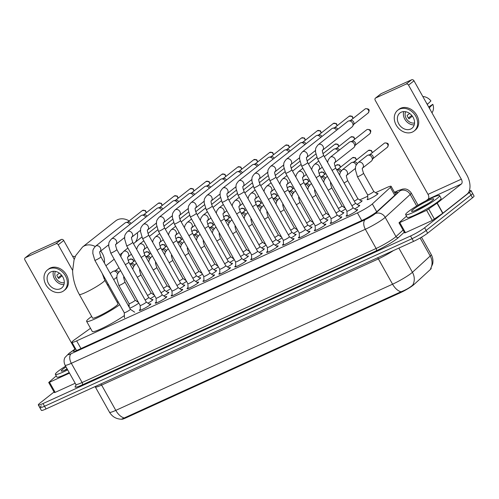 <?xml version="1.0" encoding="UTF-8"?>
<svg xmlns="http://www.w3.org/2000/svg" width="499" height="499" viewBox="0 0 499 499"><rect width="100%" height="100%" fill="white"/><g stroke="black" fill="none" stroke-linecap="round" stroke-linejoin="round"><path stroke-width="0.75" d="M377.001 193.637A6.225 0.717 150.7 0 1 378.024 193.5A6.225 0.717 150.7 0 1 377.188 194.448A6.225 0.717 150.7 0 1 371.25 198.084A6.225 0.717 150.7 0 1 367.164 199.594A6.225 0.717 150.7 0 1 367.819 198.789M361.095 200.885A6.225 0.717 150.7 0 1 362.118 200.748A6.225 0.717 150.7 0 1 361.282 201.702A6.225 0.717 150.7 0 1 357.128 204.372M345.582 208.788A6.225 0.717 150.7 0 1 345.377 208.956A6.225 0.717 150.7 0 1 341.222 211.626M329.677 216.042A6.225 0.717 150.7 0 1 329.471 216.204A6.225 0.717 150.7 0 1 325.317 218.874M313.771 223.29A6.225 0.717 150.7 0 1 313.565 223.458A6.225 0.717 150.7 0 1 309.411 226.128M297.866 230.544A6.225 0.717 150.7 0 1 297.66 230.706A6.225 0.717 150.7 0 1 293.506 233.376M281.96 237.798A6.225 0.717 150.7 0 1 281.754 237.961A6.225 0.717 150.7 0 1 277.6 240.63M266.054 245.046A6.225 0.717 150.7 0 1 265.848 245.215A6.225 0.717 150.7 0 1 261.694 247.884M250.149 252.301A6.225 0.717 150.7 0 1 249.943 252.463A6.225 0.717 150.7 0 1 245.789 255.132M234.243 259.549A6.225 0.717 150.7 0 1 234.037 259.717A6.225 0.717 150.7 0 1 229.883 262.387M218.337 266.803A6.225 0.717 150.7 0 1 218.132 266.971A6.225 0.717 150.7 0 1 213.977 269.635M202.432 274.057A6.225 0.717 150.7 0 1 202.226 274.219A6.225 0.717 150.7 0 1 198.072 276.889M186.52 281.305A6.225 0.717 150.7 0 1 186.32 281.473A6.225 0.717 150.7 0 1 182.166 284.143M170.614 288.559A6.225 0.717 150.7 0 1 170.415 288.721A6.225 0.717 150.7 0 1 166.261 291.391M154.709 295.807A6.225 0.717 150.7 0 1 154.509 295.976A6.225 0.717 150.7 0 1 150.349 298.645M138.803 303.061A6.225 0.717 150.7 0 1 138.603 303.23A6.225 0.717 150.7 0 1 129.734 308.182M358.694 205.426A6.225 0.717 150.7 0 1 359.723 205.289A6.225 0.717 150.7 0 1 358.887 206.243A6.225 0.717 150.7 0 1 354.727 208.906M342.788 212.674A6.225 0.717 150.7 0 1 343.817 212.537A6.225 0.717 150.7 0 1 342.975 213.491A6.225 0.717 150.7 0 1 338.821 216.161M326.882 219.928A6.225 0.717 150.7 0 1 327.905 219.791A6.225 0.717 150.7 0 1 327.07 220.745A6.225 0.717 150.7 0 1 322.915 223.415M310.977 227.182A6.225 0.717 150.7 0 1 312 227.045A6.225 0.717 150.7 0 1 311.164 227.993A6.225 0.717 150.7 0 1 307.01 230.663M295.071 234.43A6.225 0.717 150.7 0 1 296.094 234.293A6.225 0.717 150.7 0 1 295.258 235.247A6.225 0.717 150.7 0 1 291.104 237.917M279.166 241.684A6.225 0.717 150.7 0 1 280.189 241.547A6.225 0.717 150.7 0 1 279.353 242.502A6.225 0.717 150.7 0 1 275.199 245.165M263.26 248.932A6.225 0.717 150.7 0 1 264.283 248.795A6.225 0.717 150.7 0 1 263.447 249.749A6.225 0.717 150.7 0 1 259.293 252.419M247.354 256.187A6.225 0.717 150.7 0 1 248.377 256.049A6.225 0.717 150.7 0 1 247.541 257.004A6.225 0.717 150.7 0 1 243.387 259.673M231.449 263.441A6.225 0.717 150.7 0 1 232.472 263.304A6.225 0.717 150.7 0 1 231.636 264.252A6.225 0.717 150.7 0 1 227.482 266.921M215.543 270.689A6.225 0.717 150.7 0 1 216.566 270.552A6.225 0.717 150.7 0 1 215.73 271.506A6.225 0.717 150.7 0 1 211.576 274.176M199.637 277.943A6.225 0.717 150.7 0 1 200.66 277.806A6.225 0.717 150.7 0 1 199.825 278.76A6.225 0.717 150.7 0 1 195.67 281.43M183.732 285.197A6.225 0.717 150.7 0 1 184.755 285.06A6.225 0.717 150.7 0 1 183.919 286.008A6.225 0.717 150.7 0 1 179.765 288.678M167.826 292.445A6.225 0.717 150.7 0 1 168.849 292.308A6.225 0.717 150.7 0 1 168.013 293.262A6.225 0.717 150.7 0 1 163.859 295.932M151.914 299.699A6.225 0.717 150.7 0 1 152.944 299.562A6.225 0.717 150.7 0 1 152.108 300.51A6.225 0.717 150.7 0 1 147.953 303.18M356.211 209.911A6.624 0.761 150.7 0 1 357.664 209.63A6.624 0.761 150.7 0 1 356.779 210.647A6.624 0.761 150.7 0 1 350.454 214.508A6.624 0.761 150.7 0 1 346.113 216.117A6.624 0.761 150.7 0 1 347.005 215.1A6.624 0.761 150.7 0 1 347.111 215.019M340.306 217.159A6.624 0.761 150.7 0 1 341.759 216.884A6.624 0.761 150.7 0 1 340.873 217.895A6.624 0.761 150.7 0 1 334.548 221.762A6.624 0.761 150.7 0 1 330.207 223.365A6.624 0.761 150.7 0 1 331.099 222.354A6.624 0.761 150.7 0 1 331.199 222.273M324.4 224.413A6.624 0.761 150.7 0 1 325.853 224.132A6.624 0.761 150.7 0 1 324.968 225.149A6.624 0.761 150.7 0 1 318.643 229.01A6.624 0.761 150.7 0 1 314.301 230.619A6.624 0.761 150.7 0 1 315.193 229.602A6.624 0.761 150.7 0 1 315.293 229.521M308.494 231.667A6.624 0.761 150.7 0 1 309.948 231.386A6.624 0.761 150.7 0 1 309.062 232.397A6.624 0.761 150.7 0 1 302.737 236.264A6.624 0.761 150.7 0 1 298.396 237.867A6.624 0.761 150.7 0 1 299.288 236.857A6.624 0.761 150.7 0 1 299.388 236.776M292.589 238.915A6.624 0.761 150.7 0 1 294.042 238.641A6.624 0.761 150.7 0 1 293.156 239.651A6.624 0.761 150.7 0 1 286.831 243.518A6.624 0.761 150.7 0 1 282.49 245.121A6.624 0.761 150.7 0 1 283.382 244.105A6.624 0.761 150.7 0 1 283.482 244.023M276.683 246.169A6.624 0.761 150.7 0 1 278.136 245.888A6.624 0.761 150.7 0 1 277.244 246.905A6.624 0.761 150.7 0 1 270.926 250.766A6.624 0.761 150.7 0 1 266.585 252.375A6.624 0.761 150.7 0 1 267.476 251.359A6.624 0.761 150.7 0 1 267.576 251.278M260.777 253.417A6.624 0.761 150.7 0 1 262.231 253.143A6.624 0.761 150.7 0 1 261.339 254.153A6.624 0.761 150.7 0 1 255.02 258.02A6.624 0.761 150.7 0 1 250.679 259.623A6.624 0.761 150.7 0 1 251.565 258.613A6.624 0.761 150.7 0 1 251.671 258.532M244.872 260.671A6.624 0.761 150.7 0 1 246.325 260.391A6.624 0.761 150.7 0 1 245.433 261.407A6.624 0.761 150.7 0 1 239.115 265.268A6.624 0.761 150.7 0 1 234.773 266.878A6.624 0.761 150.7 0 1 235.659 265.861A6.624 0.761 150.7 0 1 235.765 265.78M228.966 267.926A6.624 0.761 150.7 0 1 230.419 267.645A6.624 0.761 150.7 0 1 229.528 268.662A6.624 0.761 150.7 0 1 223.209 272.523A6.624 0.761 150.7 0 1 218.868 274.126A6.624 0.761 150.7 0 1 219.753 273.115A6.624 0.761 150.7 0 1 219.859 273.034M213.061 275.174A6.624 0.761 150.7 0 1 214.514 274.899A6.624 0.761 150.7 0 1 213.622 275.91A6.624 0.761 150.7 0 1 207.303 279.777A6.624 0.761 150.7 0 1 202.962 281.38A6.624 0.761 150.7 0 1 203.848 280.369A6.624 0.761 150.7 0 1 203.954 280.282M197.155 282.428A6.624 0.761 150.7 0 1 198.608 282.147A6.624 0.761 150.7 0 1 197.716 283.164A6.624 0.761 150.7 0 1 191.398 287.025A6.624 0.761 150.7 0 1 187.056 288.634A6.624 0.761 150.7 0 1 187.942 287.617A6.624 0.761 150.7 0 1 188.048 287.536M181.249 289.676A6.624 0.761 150.7 0 1 182.703 289.401A6.624 0.761 150.7 0 1 181.811 290.412A6.624 0.761 150.7 0 1 175.492 294.279A6.624 0.761 150.7 0 1 171.151 295.882A6.624 0.761 150.7 0 1 172.036 294.872A6.624 0.761 150.7 0 1 172.143 294.79M165.344 296.93A6.624 0.761 150.7 0 1 166.797 296.649A6.624 0.761 150.7 0 1 165.905 297.666A6.624 0.761 150.7 0 1 159.58 301.527A6.624 0.761 150.7 0 1 155.245 303.136A6.624 0.761 150.7 0 1 156.131 302.12A6.624 0.761 150.7 0 1 156.237 302.038M149.438 304.184A6.624 0.761 150.7 0 1 150.891 303.903A6.624 0.761 150.7 0 1 149.999 304.92A6.624 0.761 150.7 0 1 143.675 308.781A6.624 0.761 150.7 0 1 139.34 310.384A6.624 0.761 150.7 0 1 140.225 309.374A6.624 0.761 150.7 0 1 140.331 309.293M90.506 328.292L74.582 339.694A11.677 1.341 -29.3 0 0 73.503 340.505A11.677 1.341 -29.3 0 0 71.937 342.289A11.677 1.341 -29.3 0 0 76.646 340.886L357.434 212.873A11.677 1.341 -29.3 0 0 372.335 203.948L390.368 187.418A11.677 1.341 -29.3 0 0 391.122 186.32A11.677 1.341 -29.3 0 0 386.407 187.718L375.56 192.664M121.731 419.185A10.51 1.21 -29.3 0 0 125.91 417.863L400.385 292.726A10.51 1.21 -29.3 0 0 413.796 284.686L430.518 269.366A10.51 1.21 -29.3 0 0 431.192 268.381L431.067 268.156M367.707 196.244L359.654 199.918M344.485 206.836L343.749 207.166M328.579 214.083L327.843 214.42M312.673 221.338L311.937 221.675M296.768 228.586L296.032 228.922M280.862 235.84L280.126 236.177M264.957 243.094L264.221 243.431M249.051 250.342L248.315 250.679M233.145 257.596L232.409 257.933M217.24 264.85L216.504 265.181M201.334 272.098L200.592 272.435M185.428 279.353L184.686 279.69M169.517 286.601L168.781 286.937M153.611 293.855L152.875 294.192M137.705 301.109L136.969 301.44M129.116 305.026L128.199 305.444M124.214 417.975A13.623 7.972 65.5 0 1 115.799 410.378A15.569 1.79 -29.3 0 1 109.512 412.249C112.263 416.74 116.248 419.066 121.475 419.222L400.99 291.784C405.506 290.062 409.217 287.998 412.124 285.59L412.835 284.91A13.623 12.151 -132.5 0 0 412.436 272.286L430.213 255.999A15.569 1.79 -29.3 0 0 431.211 254.54L421.493 237.212M469.297 190.811A11.677 1.341 150.7 0 1 471.025 190.618L472.534 193.313A11.677 1.341 150.7 0 1 470.969 195.103L426.127 230.457A11.677 1.341 150.7 0 1 412.049 238.697L44.548 406.248A11.677 1.341 150.7 0 1 39.833 407.646L41.348 410.346A11.677 1.341 150.7 0 0 46.058 408.943L413.559 241.391A11.677 1.341 150.7 0 0 427.643 233.158L472.484 197.797A11.677 1.341 150.7 0 0 474.05 196.013L472.534 193.313A11.677 1.341 150.7 0 1 470.969 195.103L426.127 230.457A11.677 1.341 150.7 0 1 412.049 238.697L44.548 406.248A11.677 1.341 150.7 0 1 39.833 407.646A11.677 1.341 150.7 0 1 41.398 405.862M420.114 238.011L430.213 255.999A13.623 12.151 -132.5 0 1 430.631 268.581L432.677 263.959C433.319 260.646 432.833 257.503 431.211 254.54M75.667 348.938A11.677 1.341 -29.3 0 0 74.937 349.5A11.677 1.341 -29.3 0 0 73.372 351.284A11.677 1.341 -29.3 0 0 78.081 349.88L362.318 220.296A11.677 1.341 -29.3 0 0 377.219 211.364L396.705 193.512A11.677 1.341 -29.3 0 0 397.454 192.414A11.677 1.341 -29.3 0 0 394.828 192.926M471.025 190.618A11.677 1.341 150.7 0 1 469.453 192.402L424.618 227.762A11.677 1.341 150.7 0 1 410.534 236.002L43.033 403.548A11.677 1.341 150.7 0 1 38.317 404.951A11.677 1.341 150.7 0 1 39.889 403.167L54.048 392.002M67.677 369.859A19.461 2.239 150.7 0 1 55.377 374.344A19.461 2.239 150.7 0 1 57.99 371.368A19.461 2.239 150.7 0 1 65.612 366.185M69.193 372.553A19.461 2.239 150.7 0 1 56.892 377.038L55.377 374.344M67.259 369.11A12.687 1.46 150.7 0 1 61.439 371.137A12.687 1.46 150.7 0 1 62.986 369.092A12.687 1.46 150.7 0 1 66.036 366.927M67.034 368.711L64.508 370.327M67.178 368.967L65.612 369.859M69.517 373.133L49.501 382.259L55.177 392.376L54.391 392.607L48.715 382.496L49.501 382.259M75.193 383.251L55.177 392.376M25.181 257.821L30.651 253.504A1.946 1.559 51.7 0 1 30.907 253.349L25.437 257.659A1.946 1.559 -128.3 0 0 25.181 257.821A1.946 1.559 -128.3 0 0 24.95 260.004L74.95 349.1M61.34 239.476A1.946 1.559 51.7 0 1 63.722 240.506L58.252 244.816A1.946 1.559 -128.3 0 0 55.876 243.786L61.34 239.476L30.907 253.349M74.251 259.262L63.722 240.506M55.876 243.786L25.437 257.659M58.252 244.816L72.617 270.414M56.237 375.878L48.715 382.496M50.954 271.88A9.731 7.809 -128.3 0 0 49.657 272.672A9.731 7.809 -128.3 0 0 48.996 284.38A9.731 7.809 -128.3 0 0 60.41 288.74A9.731 7.809 -128.3 0 0 61.708 287.948A9.731 7.809 -128.3 0 0 62.369 276.234A9.731 7.809 -128.3 0 0 50.954 271.88M53.437 271.281A9.731 7.809 -128.3 0 0 55.564 280.401A9.731 7.809 -128.3 0 0 63.941 284.598M59.356 273.134L56.83 275.124A7.784 6.25 51.7 0 0 58.726 278.492L62.088 275.841M55.364 271.406A7.784 6.25 -128.3 0 0 56.792 279.434A7.784 6.25 -128.3 0 0 64.265 282.696M63.872 290.699L64.97 289.838A13.23 10.622 -128.3 0 0 65.868 273.907A13.23 10.622 -128.3 0 0 50.343 267.988A13.23 10.622 -128.3 0 0 48.584 269.055L47.486 269.922A13.23 10.622 -128.3 0 0 46.588 285.846A13.23 10.622 -128.3 0 0 62.113 291.772A13.23 10.622 -128.3 0 0 63.872 290.699A13.23 10.622 -128.3 0 0 64.776 274.768A13.23 10.622 -128.3 0 0 49.251 268.849A13.23 10.622 -128.3 0 0 47.486 269.922M61.527 275.124L58.109 277.712M75.212 256.717A10.117 8.121 -128.3 0 0 72.555 256.249M436.974 198.583A19.461 2.239 150.7 0 1 418.405 209.929A19.461 2.239 150.7 0 1 405.65 214.645A19.461 2.239 150.7 0 1 408.263 211.67A19.461 2.239 150.7 0 1 426.838 200.317A19.461 2.239 150.7 0 1 439.588 195.602A19.461 2.239 150.7 0 1 436.974 198.583M439.588 195.602L441.104 198.303A19.461 2.239 150.7 0 1 438.49 201.278A19.461 2.239 150.7 0 1 419.915 212.63A19.461 2.239 150.7 0 1 407.165 217.346L405.65 214.645M413.259 209.393A12.687 1.46 150.7 0 1 425.99 201.677A12.687 1.46 150.7 0 1 433.693 199.107A12.687 1.46 150.7 0 1 431.978 200.86A12.687 1.46 150.7 0 1 420.495 207.933A12.687 1.46 150.7 0 1 411.712 211.439A12.687 1.46 150.7 0 1 413.259 209.393M427.668 203.823L414.781 210.628M424.711 205.613L415.885 210.166M135.335 242.196A14.596 11.714 -128.3 0 0 137.362 232.746M129.185 220.932A14.596 11.714 -128.3 0 0 117.589 219.716A14.596 11.714 -128.3 0 0 115.649 220.901L82.585 246.974A14.596 11.714 51.7 0 1 84.524 245.789A14.596 11.714 51.7 0 1 95.222 246.5M104.765 280.145A14.596 1.678 -29.3 0 1 102.8 282.378A14.596 1.678 -29.3 0 1 85.204 292.676A14.596 1.678 -29.3 0 1 79.31 294.429L92.552 318.025A14.596 1.678 -29.3 0 0 102.114 314.489A14.596 1.678 -29.3 0 0 116.049 305.974A14.596 1.678 -29.3 0 0 118.007 303.741L104.765 280.145L102.189 273.408M119.741 304.689A21.401 2.458 150.7 0 1 99.55 316.722A21.401 2.458 150.7 0 1 86.614 321.356A21.401 2.458 150.7 0 1 89.489 318.081A21.401 2.458 150.7 0 1 91.673 316.453M124.382 315.555A21.401 2.458 150.7 0 1 104.491 327.201A21.401 2.458 150.7 0 1 92.29 331.473L86.614 321.356M117.128 302.169A21.401 2.458 150.7 0 1 118.101 301.764M124.482 317.888L124.257 312.73A3.505 0.405 -29.3 0 0 124.263 312.742A3.505 0.405 -29.3 0 0 126.559 311.894A3.505 0.405 -29.3 0 0 129.902 309.848A3.505 0.405 -29.3 0 0 130.37 309.311A3.505 0.405 -29.3 0 0 130.351 309.293L134.649 312.187M108.701 244.772L99.975 251.652A3.505 2.813 51.7 0 0 100.174 247.535A3.505 2.813 51.7 0 0 96.201 245.851A3.505 2.813 51.7 0 0 96.039 245.92A3.505 2.813 51.7 0 0 95.571 246.2L125.081 222.934A3.505 2.813 51.7 0 1 125.548 222.648A3.505 2.813 51.7 0 1 125.948 222.504A3.505 2.813 51.7 0 1 129.821 224.481M125.948 222.504L128.131 221.949A2.532 2.033 51.7 0 1 130.938 223.396A2.532 2.033 51.7 0 1 131.019 223.54M140.163 305.463A3.505 0.405 -29.3 0 0 140.169 305.488A3.505 0.405 -29.3 0 0 142.465 304.639A3.505 0.405 -29.3 0 0 145.808 302.594A3.505 0.405 -29.3 0 0 146.276 302.057A3.505 0.405 -29.3 0 0 146.257 302.045L150.243 304.721M115.812 244.448L115.893 244.373A3.505 2.813 51.7 0 0 116.086 240.281A3.505 2.813 51.7 0 0 112.107 238.597A3.505 2.813 51.7 0 0 111.944 238.665A3.505 2.813 51.7 0 0 111.477 238.952L140.986 215.68A3.505 2.813 51.7 0 1 141.454 215.393A3.505 2.813 51.7 0 1 141.853 215.256A3.505 2.813 51.7 0 1 145.727 217.233M141.853 215.256L144.036 214.701A2.532 2.033 51.7 0 1 146.843 216.142A2.532 2.033 51.7 0 1 146.924 216.292M156.281 303.005L156.068 298.227A3.505 0.405 -29.3 0 0 156.075 298.234A3.505 0.405 -29.3 0 0 158.37 297.385A3.505 0.405 -29.3 0 0 161.713 295.346A3.505 0.405 -29.3 0 0 162.181 294.809A3.505 0.405 -29.3 0 0 162.163 294.79L166.148 297.473M140.512 230.264L131.786 237.15A3.505 2.813 51.7 0 0 131.992 233.027A3.505 2.813 51.7 0 0 128.012 231.349A3.505 2.813 51.7 0 0 127.85 231.411A3.505 2.813 51.7 0 0 127.382 231.698L156.892 208.426A3.505 2.813 51.7 0 1 157.36 208.145A3.505 2.813 51.7 0 1 157.759 208.002A3.505 2.813 51.7 0 1 161.632 209.979M157.759 208.002L159.948 207.447A2.532 2.033 51.7 0 1 162.749 208.888A2.532 2.033 51.7 0 1 162.83 209.037M171.974 290.961A3.505 0.405 -29.3 0 0 171.98 290.986A3.505 0.405 -29.3 0 0 174.276 290.137A3.505 0.405 -29.3 0 0 177.619 288.091A3.505 0.405 -29.3 0 0 178.087 287.555A3.505 0.405 -29.3 0 0 178.068 287.536L182.054 290.218M147.623 229.945L147.704 229.871A3.505 2.813 51.7 0 0 147.897 225.779A3.505 2.813 51.7 0 0 143.918 224.095A3.505 2.813 51.7 0 0 143.756 224.163A3.505 2.813 51.7 0 0 143.288 224.444L172.797 201.178A3.505 2.813 51.7 0 1 173.265 200.891A3.505 2.813 51.7 0 1 173.664 200.754A3.505 2.813 51.7 0 1 177.538 202.731M173.664 200.754L175.854 200.199A2.532 2.033 51.7 0 1 178.654 201.64A2.532 2.033 51.7 0 1 178.736 201.789M188.092 288.503L187.88 283.725A3.505 0.405 -29.3 0 0 187.886 283.731A3.505 0.405 -29.3 0 0 190.181 282.883A3.505 0.405 -29.3 0 0 193.525 280.843A3.505 0.405 -29.3 0 0 193.992 280.307A3.505 0.405 -29.3 0 0 193.974 280.288L197.96 282.964M172.323 215.761L163.597 222.641A3.505 2.813 51.7 0 0 163.803 218.525A3.505 2.813 51.7 0 0 159.823 216.84A3.505 2.813 51.7 0 0 159.661 216.909A3.505 2.813 51.7 0 0 159.193 217.196L188.703 193.924A3.505 2.813 51.7 0 1 189.171 193.643A3.505 2.813 51.7 0 1 189.576 193.5A3.505 2.813 51.7 0 1 193.444 195.477M189.576 193.5L191.759 192.945A2.532 2.033 51.7 0 1 194.56 194.385A2.532 2.033 51.7 0 1 194.641 194.535M203.785 276.458A3.505 0.405 -29.3 0 0 203.792 276.483A3.505 0.405 -29.3 0 0 206.087 275.635A3.505 0.405 -29.3 0 0 209.43 273.589A3.505 0.405 -29.3 0 0 209.898 273.053A3.505 0.405 -29.3 0 0 209.886 273.034L213.865 275.716M188.229 208.507L179.503 215.393A3.505 2.813 51.7 0 0 179.709 211.27A3.505 2.813 51.7 0 0 175.729 209.592A3.505 2.813 51.7 0 0 175.567 209.661A3.505 2.813 51.7 0 0 175.099 209.942L204.609 186.676A3.505 2.813 51.7 0 1 205.077 186.389A3.505 2.813 51.7 0 1 205.482 186.246A3.505 2.813 51.7 0 1 209.349 188.223M205.482 186.246L207.665 185.69A2.532 2.033 51.7 0 1 210.466 187.137A2.532 2.033 51.7 0 1 210.547 187.281M219.903 274.001L219.691 269.217A3.505 0.405 -29.3 0 0 219.697 269.229A3.505 0.405 -29.3 0 0 221.993 268.381A3.505 0.405 -29.3 0 0 225.336 266.335A3.505 0.405 -29.3 0 0 225.804 265.799A3.505 0.405 -29.3 0 0 225.791 265.786L229.771 268.462M204.135 201.259L195.408 208.139A3.505 2.813 51.7 0 0 195.614 204.022A3.505 2.813 51.7 0 0 191.635 202.338A3.505 2.813 51.7 0 0 191.473 202.407A3.505 2.813 51.7 0 0 191.005 202.694L220.514 179.422A3.505 2.813 51.7 0 1 220.982 179.135A3.505 2.813 51.7 0 1 221.388 178.998A3.505 2.813 51.7 0 1 225.255 180.975M221.388 178.998L223.571 178.442A2.532 2.033 51.7 0 1 226.371 179.883A2.532 2.033 51.7 0 1 226.452 180.033M235.597 261.956A3.505 0.405 -29.3 0 0 235.603 261.975A3.505 0.405 -29.3 0 0 237.898 261.127A3.505 0.405 -29.3 0 0 241.242 259.087A3.505 0.405 -29.3 0 0 241.709 258.551A3.505 0.405 -29.3 0 0 241.697 258.532L245.676 261.214M220.04 194.005L211.314 200.891A3.505 2.813 51.7 0 0 211.52 196.768A3.505 2.813 51.7 0 0 207.547 195.09A3.505 2.813 51.7 0 0 207.378 195.153A3.505 2.813 51.7 0 0 206.91 195.44L236.42 172.167A3.505 2.813 51.7 0 1 236.888 171.887A3.505 2.813 51.7 0 1 237.293 171.743A3.505 2.813 51.7 0 1 241.16 173.721M237.293 171.743L239.476 171.188A2.532 2.033 51.7 0 1 242.277 172.629A2.532 2.033 51.7 0 1 242.358 172.779M251.714 259.499L251.502 254.715A3.505 0.405 -29.3 0 0 251.508 254.727A3.505 0.405 -29.3 0 0 253.804 253.879A3.505 0.405 -29.3 0 0 257.147 251.833A3.505 0.405 -29.3 0 0 257.615 251.296A3.505 0.405 -29.3 0 0 257.603 251.278L261.582 253.96M235.946 186.757L227.22 193.637A3.505 2.813 51.7 0 0 227.425 189.52A3.505 2.813 51.7 0 0 223.452 187.836A3.505 2.813 51.7 0 0 223.284 187.905A3.505 2.813 51.7 0 0 222.816 188.185L252.326 164.919A3.505 2.813 51.7 0 1 252.793 164.633A3.505 2.813 51.7 0 1 253.199 164.489A3.505 2.813 51.7 0 1 257.072 166.466M253.199 164.489L255.382 163.934A2.532 2.033 51.7 0 1 258.183 165.381A2.532 2.033 51.7 0 1 258.264 165.531M267.408 247.448A3.505 0.405 -29.3 0 0 267.414 247.473A3.505 0.405 -29.3 0 0 269.709 246.625A3.505 0.405 -29.3 0 0 273.053 244.585A3.505 0.405 -29.3 0 0 273.521 244.048A3.505 0.405 -29.3 0 0 273.508 244.03L277.488 246.706M251.852 179.503L243.125 186.383A3.505 2.813 51.7 0 0 243.331 182.266A3.505 2.813 51.7 0 0 239.358 180.582A3.505 2.813 51.7 0 0 239.189 180.65A3.505 2.813 51.7 0 0 238.722 180.937L268.231 157.665A3.505 2.813 51.7 0 1 268.699 157.385A3.505 2.813 51.7 0 1 269.104 157.241A3.505 2.813 51.7 0 1 272.978 159.218M269.104 157.241L271.288 156.686A2.532 2.033 51.7 0 1 274.094 158.127A2.532 2.033 51.7 0 1 274.169 158.277M283.526 244.997L283.313 240.212A3.505 0.405 -29.3 0 0 283.32 240.225A3.505 0.405 -29.3 0 0 285.615 239.37A3.505 0.405 -29.3 0 0 288.958 237.331A3.505 0.405 -29.3 0 0 289.426 236.794A3.505 0.405 -29.3 0 0 289.414 236.776L293.393 239.458M267.757 172.249L259.031 179.135A3.505 2.813 51.7 0 0 259.237 175.012A3.505 2.813 51.7 0 0 255.263 173.334A3.505 2.813 51.7 0 0 255.095 173.403A3.505 2.813 51.7 0 0 254.627 173.683L284.137 150.411A3.505 2.813 51.7 0 1 284.605 150.13A3.505 2.813 51.7 0 1 285.01 149.987A3.505 2.813 51.7 0 1 288.884 151.964M285.01 149.987L287.193 149.432A2.532 2.033 51.7 0 1 290 150.879A2.532 2.033 51.7 0 1 290.075 151.022M299.219 232.946A3.505 0.405 -29.3 0 0 299.225 232.971A3.505 0.405 -29.3 0 0 301.521 232.122A3.505 0.405 -29.3 0 0 304.864 230.076A3.505 0.405 -29.3 0 0 305.332 229.54A3.505 0.405 -29.3 0 0 305.319 229.528L309.299 232.203M283.663 165.001L274.937 171.881A3.505 2.813 51.7 0 0 275.142 167.764A3.505 2.813 51.7 0 0 271.169 166.08A3.505 2.813 51.7 0 0 271.001 166.148A3.505 2.813 51.7 0 0 270.533 166.429L300.049 143.163A3.505 2.813 51.7 0 1 300.51 142.876A3.505 2.813 51.7 0 1 300.916 142.739A3.505 2.813 51.7 0 1 304.789 144.716M300.916 142.739L303.099 142.184A2.532 2.033 51.7 0 1 305.906 143.625A2.532 2.033 51.7 0 1 305.981 143.774M315.337 230.488L315.125 225.71A3.505 0.405 -29.3 0 0 315.131 225.716A3.505 0.405 -29.3 0 0 317.426 224.868A3.505 0.405 -29.3 0 0 320.77 222.828A3.505 0.405 -29.3 0 0 321.244 222.292A3.505 0.405 -29.3 0 0 321.225 222.273L325.205 224.955M299.568 157.746L290.842 164.633A3.505 2.813 51.7 0 0 291.048 160.51A3.505 2.813 51.7 0 0 287.075 158.825A3.505 2.813 51.7 0 0 286.906 158.894A3.505 2.813 51.7 0 0 286.445 159.181L315.954 135.909A3.505 2.813 51.7 0 1 316.416 135.628A3.505 2.813 51.7 0 1 316.821 135.485A3.505 2.813 51.7 0 1 320.695 137.462M316.821 135.485L319.004 134.93A2.532 2.033 51.7 0 1 321.811 136.37A2.532 2.033 51.7 0 1 321.886 136.52M331.03 218.443A3.505 0.405 -29.3 0 0 331.037 218.468A3.505 0.405 -29.3 0 0 333.332 217.62A3.505 0.405 -29.3 0 0 336.675 215.574A3.505 0.405 -29.3 0 0 337.149 215.038A3.505 0.405 -29.3 0 0 337.131 215.019M315.48 150.498L306.748 157.378A3.505 2.813 51.7 0 0 306.954 153.262A3.505 2.813 51.7 0 0 302.98 151.577A3.505 2.813 51.7 0 0 302.812 151.646A3.505 2.813 51.7 0 0 302.35 151.927L331.86 128.661A3.505 2.813 51.7 0 1 332.322 128.374A3.505 2.813 51.7 0 1 332.727 128.231A3.505 2.813 51.7 0 1 336.6 130.208M332.727 128.231L334.91 127.675A2.532 2.033 51.7 0 1 337.717 129.122A2.532 2.033 51.7 0 1 337.792 129.266M347.148 215.986L346.936 211.208A3.505 0.405 -29.3 0 0 346.942 211.214A3.505 0.405 -29.3 0 0 349.238 210.366A3.505 0.405 -29.3 0 0 352.581 208.32A3.505 0.405 -29.3 0 0 353.055 207.79A3.505 0.405 -29.3 0 0 353.036 207.771L357.016 210.447M318.256 144.679L347.766 121.407A3.505 2.813 51.7 0 1 348.227 121.126A3.505 2.813 51.7 0 1 348.633 120.983A3.505 2.813 51.7 0 1 352.519 122.979A3.505 2.813 51.7 0 1 352.718 126.16A3.505 2.813 51.7 0 1 352.101 126.908L322.653 150.124A3.505 2.813 51.7 0 0 322.859 146.007A3.505 2.813 51.7 0 0 318.886 144.323A3.505 2.813 51.7 0 0 318.718 144.392A3.505 2.813 51.7 0 0 318.256 144.679C314.507 148.933 315.942 149.213 315.455 151.727L317.507 158.757A3.505 0.405 -29.3 0 0 319.086 158.264A3.505 0.405 -29.3 0 0 323.146 155.869A3.505 0.405 -29.3 0 0 323.614 155.332C322.329 151.565 322.017 149.825 322.672 150.099L322.591 150.174M348.633 120.983L350.816 120.427A2.532 2.033 51.7 0 1 353.623 121.868A2.532 2.033 51.7 0 1 353.766 124.17L352.718 126.16M145.103 299.974A3.505 0.405 -29.3 0 0 148.203 298.059A3.505 0.405 -29.3 0 0 148.677 297.523A3.505 0.405 -29.3 0 0 148.658 297.504L152.563 300.13M161.009 292.726A3.505 0.405 -29.3 0 0 164.109 290.805A3.505 0.405 -29.3 0 0 164.583 290.268A3.505 0.405 -29.3 0 0 164.564 290.256L168.469 292.882M176.914 285.472A3.505 0.405 -29.3 0 0 180.014 283.557A3.505 0.405 -29.3 0 0 180.488 283.02A3.505 0.405 -29.3 0 0 180.47 283.002L184.374 285.628M192.826 278.217A3.505 0.405 -29.3 0 0 195.92 276.303A3.505 0.405 -29.3 0 0 196.394 275.766A3.505 0.405 -29.3 0 0 196.375 275.747L200.28 278.373M208.732 270.969A3.505 0.405 -29.3 0 0 211.832 269.048A3.505 0.405 -29.3 0 0 212.3 268.518A3.505 0.405 -29.3 0 0 212.281 268.499L216.186 271.125M224.637 263.715A3.505 0.405 -29.3 0 0 227.737 261.8A3.505 0.405 -29.3 0 0 228.205 261.264A3.505 0.405 -29.3 0 0 228.186 261.245L232.091 263.871M240.543 256.467A3.505 0.405 -29.3 0 0 243.643 254.546A3.505 0.405 -29.3 0 0 244.111 254.01A3.505 0.405 -29.3 0 0 244.092 253.997L247.997 256.617M256.449 249.213A3.505 0.405 -29.3 0 0 259.549 247.298A3.505 0.405 -29.3 0 0 260.016 246.762A3.505 0.405 -29.3 0 0 259.998 246.743L263.902 249.369M272.354 241.959A3.505 0.405 -29.3 0 0 275.454 240.044A3.505 0.405 -29.3 0 0 275.922 239.508A3.505 0.405 -29.3 0 0 275.91 239.489L279.808 242.115M288.26 234.711A3.505 0.405 -29.3 0 0 291.36 232.79A3.505 0.405 -29.3 0 0 291.828 232.253A3.505 0.405 -29.3 0 0 291.815 232.241L295.714 234.867M304.165 227.457A3.505 0.405 -29.3 0 0 307.265 225.542A3.505 0.405 -29.3 0 0 307.733 225.005A3.505 0.405 -29.3 0 0 307.721 224.987L311.619 227.613M320.071 220.202A3.505 0.405 -29.3 0 0 323.171 218.288A3.505 0.405 -29.3 0 0 323.639 217.751A3.505 0.405 -29.3 0 0 323.626 217.732M335.977 212.954A3.505 0.405 -29.3 0 0 339.077 211.04A3.505 0.405 -29.3 0 0 339.545 210.503A3.505 0.405 -29.3 0 0 339.532 210.484L343.431 213.11M324.35 156.636L333.513 149.413A3.505 2.813 51.7 0 1 333.981 149.126A3.505 2.813 51.7 0 1 334.386 148.983A3.505 2.813 51.7 0 1 338.26 150.96M334.386 148.983L336.569 148.428A2.532 2.033 51.7 0 1 339.376 149.875A2.532 2.033 51.7 0 1 339.451 150.018M351.882 205.7A3.505 0.405 -29.3 0 0 354.982 203.785A3.505 0.405 -29.3 0 0 355.45 203.249A3.505 0.405 -29.3 0 0 355.438 203.23M330.263 157.266L349.419 142.159A3.505 2.813 51.7 0 1 349.886 141.872A3.505 2.813 51.7 0 1 350.292 141.735A3.505 2.813 51.7 0 1 354.171 143.731A3.505 2.813 51.7 0 1 354.377 146.912A3.505 2.813 51.7 0 1 353.76 147.66L334.667 162.711A3.505 2.813 51.7 0 0 334.873 158.595A3.505 2.813 51.7 0 0 330.893 156.911A3.505 2.813 51.7 0 0 330.731 156.979A3.505 2.813 51.7 0 0 330.263 157.266L328.298 159.799L327.562 162.362M350.292 141.735L352.475 141.18A2.532 2.033 51.7 0 1 355.282 142.62A2.532 2.033 51.7 0 1 355.425 144.922L354.377 146.912M110.248 273.458L112.543 271.643A3.505 2.813 51.7 0 1 113.011 271.362A3.505 2.813 51.7 0 1 113.416 271.219A3.505 2.813 51.7 0 1 117.296 273.215A3.505 2.813 51.7 0 1 117.614 273.932M113.416 271.219L115.6 270.664A2.532 2.033 51.7 0 1 118.4 272.105A2.532 2.033 51.7 0 1 118.55 272.41M419.559 208.42A15.569 1.79 150.7 0 1 422.859 206.486M426.62 210.328L437.218 203.043L442.894 213.154L432.296 220.439L426.62 210.328L399.774 222.566L405.45 232.677L404.664 232.914L398.988 222.797L399.774 222.566M432.296 220.439L405.45 232.677M442.894 213.154L467.058 194.105A15.569 9.113 65.5 0 0 466.783 174.868L413.995 80.807L408.531 85.123L461.313 179.178A3.892 2.277 -114.5 0 1 461.382 183.988L437.218 203.043M375.454 98.122L380.924 93.812A1.946 1.559 51.7 0 1 381.18 93.656L375.716 97.966A1.946 1.559 -128.3 0 0 375.454 98.122A1.946 1.559 -128.3 0 0 375.223 100.305L428.011 194.367A3.892 2.277 -114.5 0 1 428.08 199.176L426.215 200.642M408.531 85.123A1.946 1.559 -128.3 0 0 406.149 84.088L411.619 79.778L381.18 93.656M411.619 79.778A1.946 1.559 51.7 0 1 413.995 80.807M406.149 84.088L375.716 97.966M406.51 216.179L398.988 222.797M401.227 112.188A9.731 7.809 -128.3 0 0 399.93 112.974A9.731 7.809 -128.3 0 0 399.269 124.688A9.731 7.809 -128.3 0 0 410.689 129.041A9.731 7.809 -128.3 0 0 411.981 128.255A9.731 7.809 -128.3 0 0 412.642 116.541A9.731 7.809 -128.3 0 0 401.227 112.188M403.716 111.583A9.731 7.809 -128.3 0 0 405.843 120.708A9.731 7.809 -128.3 0 0 414.214 124.9M409.629 113.435L407.109 115.425A7.784 6.25 51.7 0 0 408.999 118.799L412.367 116.142M405.637 111.714A7.784 6.25 -128.3 0 0 407.065 119.741A7.784 6.25 -128.3 0 0 414.538 122.997M414.151 131.006L415.243 130.139A13.23 10.622 -128.3 0 0 416.141 114.215A13.23 10.622 -128.3 0 0 400.616 108.289A13.23 10.622 -128.3 0 0 398.857 109.362L397.765 110.223A13.23 10.622 -128.3 0 0 396.861 126.153A13.23 10.622 -128.3 0 0 412.386 132.073A13.23 10.622 -128.3 0 0 414.151 131.006A13.23 10.622 -128.3 0 0 415.049 115.076A13.23 10.622 -128.3 0 0 399.524 109.15A13.23 10.622 -128.3 0 0 397.765 110.223M411.8 115.425L408.388 118.013M429.901 109.144A12.843 10.311 -128.3 0 0 429.389 107.678L432.82 104.297L428.685 106.973M422.834 96.55A10.117 8.121 -128.3 0 1 430.93 100.929L427.281 104.478M427.5 104.31A12.843 10.311 -128.3 0 0 426.495 103.075M431.978 112.849L432.502 111.919A10.117 8.121 -128.3 0 0 432.82 104.297M129.216 307.253L129.054 303.654A3.505 0.405 -29.3 0 0 129.06 303.666A3.505 0.405 -29.3 0 0 131.356 302.818A3.505 0.405 -29.3 0 0 134.699 300.772A3.505 0.405 -29.3 0 0 135.173 300.236A3.505 0.405 -29.3 0 0 135.154 300.217L138.46 302.444M129.802 263.89A3.505 2.813 51.7 0 1 133.202 265.967A3.505 2.813 51.7 0 1 133.52 266.678M129.777 263.852L131.505 263.41A2.532 2.033 51.7 0 1 134.306 264.857A2.532 2.033 51.7 0 1 134.456 265.156M147.504 295.439A3.505 0.405 -29.3 0 0 150.604 293.518A3.505 0.405 -29.3 0 0 151.078 292.982A3.505 0.405 -29.3 0 0 151.06 292.969L154.366 295.19M145.708 256.642A3.505 2.813 51.7 0 1 149.107 258.713A3.505 2.813 51.7 0 1 149.426 259.43M145.683 256.598L147.411 256.162A2.532 2.033 51.7 0 1 150.211 257.603A2.532 2.033 51.7 0 1 150.361 257.908M163.41 288.185A3.505 0.405 -29.3 0 0 166.51 286.27A3.505 0.405 -29.3 0 0 166.984 285.734A3.505 0.405 -29.3 0 0 166.965 285.715L170.271 287.942M161.614 249.388A3.505 2.813 51.7 0 1 165.013 251.459A3.505 2.813 51.7 0 1 165.331 252.176M161.589 249.344L163.316 248.907A2.532 2.033 51.7 0 1 166.123 250.348A2.532 2.033 51.7 0 1 166.267 250.654M179.316 280.931A3.505 0.405 -29.3 0 0 182.416 279.016A3.505 0.405 -29.3 0 0 182.89 278.479A3.505 0.405 -29.3 0 0 182.871 278.461L186.177 280.688M177.519 242.14A3.505 2.813 51.7 0 1 180.919 244.211A3.505 2.813 51.7 0 1 181.237 244.922M177.501 242.096L179.222 241.659A2.532 2.033 51.7 0 1 182.029 243.1A2.532 2.033 51.7 0 1 182.172 243.406M195.221 273.683A3.505 0.405 -29.3 0 0 198.321 271.768A3.505 0.405 -29.3 0 0 198.795 271.231A3.505 0.405 -29.3 0 0 198.777 271.213L202.083 273.433M193.425 234.886A3.505 2.813 51.7 0 1 196.824 236.956A3.505 2.813 51.7 0 1 197.142 237.674M193.406 234.842L195.128 234.405A2.532 2.033 51.7 0 1 197.935 235.846A2.532 2.033 51.7 0 1 198.084 236.152M211.127 266.429A3.505 0.405 -29.3 0 0 214.227 264.514A3.505 0.405 -29.3 0 0 214.701 263.977A3.505 0.405 -29.3 0 0 214.682 263.959L217.988 266.185M209.331 227.631A3.505 2.813 51.7 0 1 212.736 229.708A3.505 2.813 51.7 0 1 213.048 230.419M209.312 227.594L211.033 227.151A2.532 2.033 51.7 0 1 213.84 228.598A2.532 2.033 51.7 0 1 213.99 228.898M227.033 259.181A3.505 0.405 -29.3 0 0 230.133 257.259A3.505 0.405 -29.3 0 0 230.607 256.723A3.505 0.405 -29.3 0 0 230.588 256.711L233.894 258.931M225.236 220.383A3.505 2.813 51.7 0 1 228.642 222.454A3.505 2.813 51.7 0 1 228.954 223.172M225.217 220.34L226.939 219.903A2.532 2.033 51.7 0 1 229.746 221.344A2.532 2.033 51.7 0 1 229.896 221.65M242.938 251.926A3.505 0.405 -29.3 0 0 246.038 250.011A3.505 0.405 -29.3 0 0 246.512 249.475A3.505 0.405 -29.3 0 0 246.494 249.456L249.799 251.683M241.148 213.129A3.505 2.813 51.7 0 1 244.547 215.2A3.505 2.813 51.7 0 1 244.866 215.917M241.123 213.085L242.845 212.649A2.532 2.033 51.7 0 1 245.651 214.09A2.532 2.033 51.7 0 1 245.801 214.395M258.85 244.672A3.505 0.405 -29.3 0 0 261.944 242.757A3.505 0.405 -29.3 0 0 262.418 242.221A3.505 0.405 -29.3 0 0 262.399 242.202L265.705 244.429M257.054 205.881A3.505 2.813 51.7 0 1 260.453 207.952A3.505 2.813 51.7 0 1 260.771 208.663M257.029 205.838L258.75 205.401A2.532 2.033 51.7 0 1 261.557 206.842A2.532 2.033 51.7 0 1 261.707 207.147M274.756 237.424A3.505 0.405 -29.3 0 0 277.856 235.503A3.505 0.405 -29.3 0 0 278.323 234.973A3.505 0.405 -29.3 0 0 278.305 234.954L281.611 237.175M272.959 198.627A3.505 2.813 51.7 0 1 276.359 200.698A3.505 2.813 51.7 0 1 276.677 201.415M272.934 198.583L274.656 198.147A2.532 2.033 51.7 0 1 277.463 199.588A2.532 2.033 51.7 0 1 277.612 199.893M290.661 230.17A3.505 0.405 -29.3 0 0 293.761 228.255A3.505 0.405 -29.3 0 0 294.229 227.719A3.505 0.405 -29.3 0 0 294.21 227.7L297.516 229.927M288.865 191.373A3.505 2.813 51.7 0 1 292.264 193.45A3.505 2.813 51.7 0 1 292.582 194.161M288.84 191.335L290.561 190.892A2.532 2.033 51.7 0 1 293.368 192.34A2.532 2.033 51.7 0 1 293.518 192.639M306.567 222.922A3.505 0.405 -29.3 0 0 309.667 221.001A3.505 0.405 -29.3 0 0 310.135 220.464A3.505 0.405 -29.3 0 0 310.116 220.452L313.422 222.673M304.77 184.125A3.505 2.813 51.7 0 1 308.17 186.196A3.505 2.813 51.7 0 1 308.488 186.913M304.746 184.081L306.467 183.644A2.532 2.033 51.7 0 1 309.274 185.085A2.532 2.033 51.7 0 1 309.424 185.391M322.473 215.668A3.505 0.405 -29.3 0 0 325.573 213.753A3.505 0.405 -29.3 0 0 326.04 213.216A3.505 0.405 -29.3 0 0 326.022 213.198L329.328 215.418M320.676 176.871A3.505 2.813 51.7 0 1 324.076 178.941A3.505 2.813 51.7 0 1 324.394 179.659M320.651 176.827L322.373 176.39A2.532 2.033 51.7 0 1 325.18 177.831A2.532 2.033 51.7 0 1 325.329 178.137M338.378 208.414A3.505 0.405 -29.3 0 0 341.478 206.499A3.505 0.405 -29.3 0 0 341.946 205.962A3.505 0.405 -29.3 0 0 341.934 205.944M336.582 169.623A3.505 2.813 51.7 0 1 339.981 171.693A3.505 2.813 51.7 0 1 340.299 172.404M336.557 169.579L338.278 169.136A2.532 2.033 51.7 0 1 341.085 170.583A2.532 2.033 51.7 0 1 341.235 170.883M354.284 201.166A3.505 0.405 -29.3 0 0 357.384 199.244A3.505 0.405 -29.3 0 0 357.852 198.714A3.505 0.405 -29.3 0 0 357.839 198.696L361.738 201.322M355.407 168.419L346.68 175.305A3.505 2.813 51.7 0 0 346.88 171.182A3.505 2.813 51.7 0 0 342.907 169.504A3.505 2.813 51.7 0 0 342.744 169.566A3.505 2.813 51.7 0 0 342.277 169.853L351.134 162.867A3.505 2.813 51.7 0 1 351.602 162.587A3.505 2.813 51.7 0 1 352.001 162.443A3.505 2.813 51.7 0 1 355.887 164.439A3.505 2.813 51.7 0 1 356.205 165.157M352.001 162.443L354.184 161.888A2.532 2.033 51.7 0 1 356.991 163.329A2.532 2.033 51.7 0 1 357.141 163.635M367.644 194.866A3.505 0.405 -29.3 0 0 367.651 194.884A3.505 0.405 -29.3 0 0 369.946 194.036A3.505 0.405 -29.3 0 0 373.289 191.996A3.505 0.405 -29.3 0 0 373.757 191.46A3.505 0.405 -29.3 0 0 373.745 191.441M362.517 168.101L362.598 168.026A3.505 2.813 51.7 0 0 362.785 163.934A3.505 2.813 51.7 0 0 358.812 162.25A3.505 2.813 51.7 0 0 358.65 162.318A3.505 2.813 51.7 0 0 358.182 162.599L367.039 155.613A3.505 2.813 51.7 0 1 367.507 155.332A3.505 2.813 51.7 0 1 367.906 155.189A3.505 2.813 51.7 0 1 371.792 157.185A3.505 2.813 51.7 0 1 371.992 160.372A3.505 2.813 51.7 0 1 371.375 161.115L362.586 168.051C361.943 167.745 362.262 169.492 363.54 173.253A3.505 0.405 -29.3 0 1 363.072 173.789A3.505 0.405 -29.3 0 1 359.012 176.184A3.505 0.405 -29.3 0 1 357.434 176.683L367.651 194.884L367.85 199.563M367.906 155.189L370.09 154.634A2.532 2.033 51.7 0 1 372.896 156.081A2.532 2.033 51.7 0 1 373.04 158.376L371.992 160.372M413.796 284.686L413.34 283.869M400.385 292.726L400.061 292.146M125.91 417.863L125.586 417.283M80.963 348.57L76.646 340.886M394.778 195.271L390.368 187.418M376.733 211.788L372.335 203.948M361.744 220.558L357.434 212.873M377.587 257.796A3.892 2.277 -114.5 0 1 378.385 258.906L101.609 385.091A15.569 1.79 150.7 0 1 95.321 386.962L109.512 412.249M393.387 250.592A15.569 1.79 150.7 0 1 378.385 258.906L392.57 284.193A15.569 1.79 -29.3 0 0 411.344 273.209A15.569 1.79 -29.3 0 0 412.436 272.286L398.863 248.097M400.99 291.784A13.623 7.972 -114.5 0 1 392.57 284.193L115.799 410.378L101.609 385.091A3.892 2.277 -114.5 0 0 100.81 383.981M413.559 241.391L410.534 236.002M427.643 233.158L424.618 227.762M46.058 408.943L43.033 403.548M472.484 197.797L469.453 192.402M75.574 348.77L69.816 352.893A7.784 0.892 -29.3 0 0 69.099 353.429A7.784 0.892 -29.3 0 0 71.195 353.691L365.199 219.647A7.784 0.892 -29.3 0 0 374.587 214.158A7.784 0.892 -29.3 0 0 375.129 213.697L400.142 190.774A7.784 0.892 -29.3 0 0 397.503 190.974L394.503 192.346M418.062 205.176L411.213 192.976A15.569 1.79 150.7 0 1 410.215 194.442L385.203 217.364A15.569 1.79 150.7 0 1 384.111 218.281A15.569 1.79 150.7 0 1 365.337 229.266L71.332 363.303A15.569 1.79 150.7 0 1 65.051 365.174L75.836 384.392A15.569 1.79 -29.3 0 0 82.117 382.521L376.121 248.483A15.569 1.79 -29.3 0 0 394.896 237.499A15.569 1.79 -29.3 0 0 395.988 236.576L403.073 230.083M404.271 232.21L398.501 237.493A17.515 2.015 150.7 0 1 376.152 250.885L82.154 384.929A1.946 1.141 65.5 0 0 82.117 382.521L71.332 363.303A7.784 4.553 -114.5 0 1 71.195 353.691M398.501 237.493A1.946 1.734 47.5 0 1 395.988 236.576L385.203 217.364A7.784 6.942 -132.5 0 0 375.129 213.697M82.154 384.929A17.515 2.015 150.7 0 1 76.01 385.565M365.199 219.647A7.784 4.553 -114.5 0 0 365.337 229.266L376.121 248.483A1.946 1.141 65.5 0 1 376.152 250.885M400.142 190.774A7.784 6.942 -132.5 0 1 410.215 194.442L416.696 205.993M397.503 190.974A7.784 4.553 -114.5 0 1 398.059 190.637L394.459 192.277M69.816 352.893A7.784 5.364 -125.6 0 0 69.068 353.311L75.524 348.682M419.029 208.682A15.956 1.834 150.7 0 1 422.235 206.792M100.723 251.059A14.596 11.714 51.7 0 1 104.397 263.035M146.438 212.618L145.371 210.484L142.34 210.559A2.532 2.033 51.7 0 1 142.677 210.353A2.532 2.033 51.7 0 1 146.138 212.855M124.263 312.742L94.822 260.285A3.505 0.405 -29.3 0 0 96.401 259.786A3.505 0.405 -29.3 0 0 100.461 257.39A3.505 0.405 -29.3 0 0 100.929 256.854C99.65 253.093 99.332 251.346 99.987 251.621L99.906 251.702M162.343 205.37L161.277 203.23L158.252 203.305A2.532 2.033 51.7 0 1 158.582 203.099A2.532 2.033 51.7 0 1 162.044 205.607M140.375 310.259L140.163 305.475L110.728 253.03A3.505 0.405 -29.3 0 0 112.306 252.531A3.505 0.405 -29.3 0 0 116.367 250.136A3.505 0.405 -29.3 0 0 116.841 249.606C115.556 245.839 115.238 244.092 115.893 244.373L124.607 237.518M178.249 198.115L177.182 195.976L174.157 196.057A2.532 2.033 51.7 0 1 174.494 195.851A2.532 2.033 51.7 0 1 177.95 198.353M156.075 298.234L126.634 245.782A3.505 0.405 -29.3 0 0 128.212 245.283A3.505 0.405 -29.3 0 0 132.272 242.888A3.505 0.405 -29.3 0 0 132.746 242.352C131.462 238.584 131.143 236.844 131.798 237.119L131.717 237.2M194.155 190.868L193.088 188.728L190.063 188.803A2.532 2.033 51.7 0 1 190.4 188.597A2.532 2.033 51.7 0 1 193.855 191.105M172.186 295.757L171.974 290.973L142.539 238.528A3.505 0.405 -29.3 0 0 144.117 238.029A3.505 0.405 -29.3 0 0 148.178 235.634A3.505 0.405 -29.3 0 0 148.652 235.098C147.367 231.336 147.055 229.59 147.704 229.871L156.418 223.016M210.06 183.613L208.994 181.474L205.968 181.549A2.532 2.033 51.7 0 1 206.305 181.349A2.532 2.033 51.7 0 1 209.761 183.85M187.886 283.731L158.445 231.274A3.505 0.405 -29.3 0 0 160.029 230.781A3.505 0.405 -29.3 0 0 164.084 228.386A3.505 0.405 -29.3 0 0 164.558 227.85C163.273 224.082 162.961 222.342 163.61 222.616L163.535 222.697M225.966 176.359L224.899 174.226L221.874 174.301A2.532 2.033 51.7 0 1 222.211 174.095A2.532 2.033 51.7 0 1 225.667 176.596M203.997 281.255L203.785 276.471L174.351 224.026A3.505 0.405 -29.3 0 0 175.935 223.527A3.505 0.405 -29.3 0 0 179.989 221.132A3.505 0.405 -29.3 0 0 180.463 220.595C179.178 216.834 178.867 215.088 179.521 215.362L179.44 215.443M241.872 169.111L240.805 166.972L237.78 167.046A2.532 2.033 51.7 0 1 238.117 166.841A2.532 2.033 51.7 0 1 241.572 169.348M219.697 269.229L190.256 216.772A3.505 0.405 -29.3 0 0 191.841 216.273A3.505 0.405 -29.3 0 0 195.895 213.878A3.505 0.405 -29.3 0 0 196.369 213.341C195.084 209.58 194.772 207.834 195.427 208.114L195.346 208.189M257.777 161.857L256.717 159.717L253.685 159.799A2.532 2.033 51.7 0 1 254.022 159.593A2.532 2.033 51.7 0 1 257.478 162.094M235.809 266.747L235.597 261.969L206.162 209.518A3.505 0.405 -29.3 0 0 207.746 209.025A3.505 0.405 -29.3 0 0 211.801 206.63A3.505 0.405 -29.3 0 0 212.275 206.093C210.99 202.326 210.678 200.586 211.333 200.86L211.252 200.941M273.683 154.609L272.622 152.469L269.591 152.544A2.532 2.033 51.7 0 1 269.928 152.338A2.532 2.033 51.7 0 1 273.383 154.846M251.508 254.727L222.074 202.27A3.505 0.405 -29.3 0 0 223.652 201.771A3.505 0.405 -29.3 0 0 227.706 199.375A3.505 0.405 -29.3 0 0 228.18 198.839C226.895 195.078 226.583 193.331 227.238 193.612L227.157 193.687M289.588 147.355L288.528 145.215L285.497 145.29A2.532 2.033 51.7 0 1 285.833 145.09A2.532 2.033 51.7 0 1 289.289 147.592M267.62 252.244L267.408 247.467L237.979 195.015A3.505 0.405 -29.3 0 0 239.557 194.523A3.505 0.405 -29.3 0 0 243.618 192.127A3.505 0.405 -29.3 0 0 244.086 191.591C242.801 187.824 242.489 186.083 243.144 186.358L243.063 186.439M305.494 140.1L304.434 137.961L301.402 138.042A2.532 2.033 51.7 0 1 301.739 137.836A2.532 2.033 51.7 0 1 305.195 140.338M283.32 240.225L253.885 187.767A3.505 0.405 -29.3 0 0 255.463 187.268A3.505 0.405 -29.3 0 0 259.524 184.873A3.505 0.405 -29.3 0 0 259.991 184.337C258.707 180.576 258.395 178.829 259.05 179.104L258.969 179.185M321.4 132.853L320.339 130.713L317.308 130.788A2.532 2.033 51.7 0 1 317.645 130.582A2.532 2.033 51.7 0 1 321.1 133.09M299.431 237.742L299.219 232.958L269.791 180.513A3.505 0.405 -29.3 0 0 271.369 180.014A3.505 0.405 -29.3 0 0 275.429 177.619A3.505 0.405 -29.3 0 0 275.897 177.083C274.612 173.321 274.3 171.575 274.955 171.856L274.874 171.93M337.312 125.598L336.245 123.459L333.213 123.54A2.532 2.033 51.7 0 1 333.55 123.334A2.532 2.033 51.7 0 1 337.006 125.835M315.131 225.716L285.696 173.259A3.505 0.405 -29.3 0 0 287.274 172.766A3.505 0.405 -29.3 0 0 291.335 170.371A3.505 0.405 -29.3 0 0 291.803 169.835C290.518 166.067 290.206 164.327 290.861 164.601L290.78 164.682M353.217 118.35L352.151 116.211L349.119 116.286A2.532 2.033 51.7 0 1 349.456 116.08A2.532 2.033 51.7 0 1 352.912 118.587M331.242 223.24L331.03 218.456L301.602 166.011A3.505 0.405 -29.3 0 0 303.18 165.512A3.505 0.405 -29.3 0 0 307.241 163.117A3.505 0.405 -29.3 0 0 307.708 162.58C306.423 158.819 306.112 157.073 306.766 157.353L306.685 157.428M368.156 113.005C369.64 110.479 369.934 108.614 365.542 108.72L365.025 109.032A2.532 2.033 51.7 0 1 365.362 108.832A2.532 2.033 51.7 0 1 368.331 109.961A2.532 2.033 51.7 0 1 368.156 113.005L353.598 124.488M125.28 264.645A3.505 0.405 -29.3 0 0 128.38 262.73A3.505 0.405 -29.3 0 0 128.848 262.193L148.677 297.523M120.783 256.636L121.519 254.072L123.49 251.54A3.505 2.813 51.7 0 1 123.952 251.253A3.505 2.813 51.7 0 1 124.12 251.184A3.505 2.813 51.7 0 1 128.093 252.868A3.505 2.813 51.7 0 1 127.894 256.985L131.38 254.234M141.186 257.39A3.505 0.405 -29.3 0 0 144.286 255.476A3.505 0.405 -29.3 0 0 144.754 254.939L164.583 290.268M136.689 249.388L137.425 246.818L139.396 244.285A3.505 2.813 51.7 0 1 139.857 244.005A3.505 2.813 51.7 0 1 140.026 243.936A3.505 2.813 51.7 0 1 143.999 245.614A3.505 2.813 51.7 0 1 143.799 249.731C143.157 249.431 143.469 251.178 144.754 254.939M157.091 250.142A3.505 0.405 -29.3 0 0 160.191 248.221A3.505 0.405 -29.3 0 0 160.659 247.685L180.488 283.02M152.594 242.134L153.33 239.564L155.301 237.037A3.505 2.813 51.7 0 1 155.763 236.751A3.505 2.813 51.7 0 1 155.931 236.682A3.505 2.813 51.7 0 1 159.905 238.366A3.505 2.813 51.7 0 1 159.705 242.483L163.192 239.732M172.997 242.888A3.505 0.405 -29.3 0 0 176.097 240.973A3.505 0.405 -29.3 0 0 176.565 240.437L196.394 275.766M168.506 234.879L169.236 232.316L171.207 229.783A3.505 2.813 51.7 0 1 171.668 229.496A3.505 2.813 51.7 0 1 171.837 229.428A3.505 2.813 51.7 0 1 175.81 231.112A3.505 2.813 51.7 0 1 175.611 235.229C174.968 234.929 175.286 236.669 176.565 240.437M188.903 235.634A3.505 0.405 -29.3 0 0 192.003 233.719A3.505 0.405 -29.3 0 0 192.471 233.183L212.3 268.518M184.412 227.631L185.141 225.061L187.113 222.529A3.505 2.813 51.7 0 1 187.574 222.248A3.505 2.813 51.7 0 1 187.743 222.18A3.505 2.813 51.7 0 1 191.716 223.864A3.505 2.813 51.7 0 1 191.516 227.974L195.003 225.23M204.808 228.386A3.505 0.405 -29.3 0 0 207.908 226.471A3.505 0.405 -29.3 0 0 208.376 225.935L228.205 261.264M200.317 220.377L201.047 217.807L203.018 215.281A3.505 2.813 51.7 0 1 203.486 214.994A3.505 2.813 51.7 0 1 203.648 214.926A3.505 2.813 51.7 0 1 207.621 216.61A3.505 2.813 51.7 0 1 207.422 220.726L210.909 217.976M220.714 221.132A3.505 0.405 -29.3 0 0 223.814 219.217A3.505 0.405 -29.3 0 0 224.282 218.681L244.111 254.01M216.223 213.129L216.959 210.559L218.924 208.027A3.505 2.813 51.7 0 1 219.392 207.746A3.505 2.813 51.7 0 1 219.554 207.678A3.505 2.813 51.7 0 1 223.527 209.355A3.505 2.813 51.7 0 1 223.327 213.472L226.814 210.721M236.62 213.884A3.505 0.405 -29.3 0 0 239.72 211.963A3.505 0.405 -29.3 0 0 240.187 211.426L260.016 246.762M232.129 205.875L232.865 203.305L234.829 200.773A3.505 2.813 51.7 0 1 235.297 200.492A3.505 2.813 51.7 0 1 235.459 200.423A3.505 2.813 51.7 0 1 239.433 202.107A3.505 2.813 51.7 0 1 239.233 206.224L242.72 203.473M252.525 206.63A3.505 0.405 -29.3 0 0 255.625 204.715A3.505 0.405 -29.3 0 0 256.099 204.178L275.922 239.508M248.034 198.621L248.77 196.057L250.735 193.525A3.505 2.813 51.7 0 1 251.203 193.238A3.505 2.813 51.7 0 1 251.365 193.169A3.505 2.813 51.7 0 1 255.345 194.853A3.505 2.813 51.7 0 1 255.139 198.97L258.625 196.219M268.431 199.375A3.505 0.405 -29.3 0 0 271.531 197.461A3.505 0.405 -29.3 0 0 272.005 196.924L291.828 232.253M263.94 191.373L264.676 188.803L266.641 186.27A3.505 2.813 51.7 0 1 267.108 185.99A3.505 2.813 51.7 0 1 267.271 185.921A3.505 2.813 51.7 0 1 271.25 187.605A3.505 2.813 51.7 0 1 271.044 191.716L274.531 188.971M284.336 192.127A3.505 0.405 -29.3 0 0 287.436 190.213A3.505 0.405 -29.3 0 0 287.911 189.676L307.733 225.005M279.845 184.119L280.581 181.549L282.546 179.022A3.505 2.813 51.7 0 1 283.014 178.736A3.505 2.813 51.7 0 1 283.176 178.667A3.505 2.813 51.7 0 1 287.156 180.351A3.505 2.813 51.7 0 1 286.95 184.468L290.437 181.717M338.964 146.35L337.904 144.211L334.873 144.292A2.532 2.033 51.7 0 1 335.209 144.086A2.532 2.033 51.7 0 1 338.665 146.587M300.242 184.873A3.505 0.405 -29.3 0 0 303.342 182.958A3.505 0.405 -29.3 0 0 303.816 182.422L323.639 217.751L327.525 220.358M295.751 176.871L296.487 174.301L298.452 171.768A3.505 2.813 51.7 0 1 298.92 171.481A3.505 2.813 51.7 0 1 299.082 171.419A3.505 2.813 51.7 0 1 303.061 173.097A3.505 2.813 51.7 0 1 302.856 177.214L306.342 174.463M354.87 139.102L353.81 136.963L350.778 137.038A2.532 2.033 51.7 0 1 351.115 136.832A2.532 2.033 51.7 0 1 354.571 139.34M316.148 177.625A3.505 0.405 -29.3 0 0 319.248 175.704A3.505 0.405 -29.3 0 0 319.722 175.168L339.545 210.503M311.657 169.616L312.393 167.046L314.358 164.514A3.505 2.813 51.7 0 1 314.825 164.233A3.505 2.813 51.7 0 1 314.988 164.165A3.505 2.813 51.7 0 1 318.967 165.849A3.505 2.813 51.7 0 1 318.761 169.959L322.254 167.215M369.815 133.757C371.3 131.231 371.593 129.366 367.202 129.472L366.684 129.784A2.532 2.033 51.7 0 1 367.021 129.578A2.532 2.033 51.7 0 1 369.99 130.713A2.532 2.033 51.7 0 1 369.815 133.757L355.257 145.24M332.053 170.371A3.505 0.405 -29.3 0 0 335.153 168.456A3.505 0.405 -29.3 0 0 335.627 167.92L355.45 203.249L359.336 205.856M133.844 261.376L132.784 259.237L129.752 259.312A2.532 2.033 51.7 0 1 130.089 259.112A2.532 2.033 51.7 0 1 133.545 261.613M104.678 277.849L103.904 278.461A3.505 2.813 51.7 0 1 104.154 278.348A3.505 2.813 51.7 0 1 104.316 278.28A3.505 2.813 51.7 0 1 104.846 278.149M461.313 179.178L428.011 194.367M461.382 183.988L428.08 199.176M442.713 213.291L437.037 203.174M428.784 209.087L434.461 219.204M149.75 254.122L148.69 251.989L145.658 252.064A2.532 2.033 51.7 0 1 145.995 251.858A2.532 2.033 51.7 0 1 149.451 254.359M129.06 303.666L118.843 285.459A3.505 0.405 -29.3 0 0 120.421 284.96A3.505 0.405 -29.3 0 0 124.482 282.565A3.505 0.405 -29.3 0 0 124.956 282.029L135.173 300.236M118.843 285.459L116.797 278.43C117.284 275.916 115.843 275.635 119.592 271.375A3.505 2.813 51.7 0 1 120.059 271.094A3.505 2.813 51.7 0 1 120.222 271.026A3.505 2.813 51.7 0 1 120.752 270.895M165.662 246.874L164.595 244.735L161.564 244.809A2.532 2.033 51.7 0 1 161.901 244.604A2.532 2.033 51.7 0 1 165.356 247.111M137.287 277.232A3.505 0.405 -29.3 0 0 140.387 275.317A3.505 0.405 -29.3 0 0 140.861 274.781L151.078 292.982M132.796 269.223L133.532 266.659L135.497 264.127A3.505 2.813 51.7 0 1 135.965 263.84A3.505 2.813 51.7 0 1 136.127 263.771A3.505 2.813 51.7 0 1 136.657 263.647M181.567 239.62L180.501 237.48L177.469 237.561A2.532 2.033 51.7 0 1 177.806 237.356A2.532 2.033 51.7 0 1 181.262 239.857M153.193 269.978A3.505 0.405 -29.3 0 0 156.293 268.063A3.505 0.405 -29.3 0 0 156.767 267.526L166.984 285.734M148.702 261.975L149.438 259.405L151.403 256.873A3.505 2.813 51.7 0 1 151.871 256.592A3.505 2.813 51.7 0 1 152.033 256.523A3.505 2.813 51.7 0 1 152.569 256.392M197.473 232.372L196.406 230.232L193.375 230.307A2.532 2.033 51.7 0 1 193.712 230.101A2.532 2.033 51.7 0 1 197.167 232.609M169.099 262.73A3.505 0.405 -29.3 0 0 172.199 260.815A3.505 0.405 -29.3 0 0 172.673 260.278L182.89 278.479M164.608 254.721L165.344 252.151L167.308 249.625A3.505 2.813 51.7 0 1 167.776 249.338A3.505 2.813 51.7 0 1 167.945 249.269A3.505 2.813 51.7 0 1 168.475 249.138M213.379 225.118L212.312 222.978L209.281 223.053A2.532 2.033 51.7 0 1 209.617 222.853A2.532 2.033 51.7 0 1 213.079 225.355M185.004 255.476A3.505 0.405 -29.3 0 0 188.104 253.561A3.505 0.405 -29.3 0 0 188.578 253.024L198.795 271.231M180.513 247.473L181.249 244.903L183.214 242.371A3.505 2.813 51.7 0 1 183.682 242.09A3.505 2.813 51.7 0 1 183.85 242.021A3.505 2.813 51.7 0 1 184.381 241.89M229.284 217.863L228.218 215.724L225.186 215.805A2.532 2.033 51.7 0 1 225.523 215.599A2.532 2.033 51.7 0 1 228.985 218.1M200.91 248.228A3.505 0.405 -29.3 0 0 204.01 246.306A3.505 0.405 -29.3 0 0 204.484 245.77L214.701 263.977M196.419 240.219L197.155 237.649L199.12 235.116A3.505 2.813 51.7 0 1 199.588 234.836A3.505 2.813 51.7 0 1 199.756 234.767A3.505 2.813 51.7 0 1 200.286 234.636M203.523 240.568L203.586 240.518A3.505 2.813 51.7 0 1 203.523 240.562C202.887 240.262 203.199 242.009 204.484 245.77M245.19 210.615L244.123 208.476L241.092 208.551A2.532 2.033 51.7 0 1 241.429 208.345A2.532 2.033 51.7 0 1 244.89 210.852M216.822 240.973A3.505 0.405 -29.3 0 0 219.922 239.058A3.505 0.405 -29.3 0 0 220.39 238.522L230.607 256.723M212.325 232.964L213.061 230.401L215.025 227.868A3.505 2.813 51.7 0 1 215.493 227.581A3.505 2.813 51.7 0 1 215.662 227.513A3.505 2.813 51.7 0 1 216.192 227.388M261.096 203.361L260.029 201.222L256.997 201.303A2.532 2.033 51.7 0 1 257.334 201.097A2.532 2.033 51.7 0 1 260.796 203.598M232.727 233.719A3.505 0.405 -29.3 0 0 235.827 231.804A3.505 0.405 -29.3 0 0 236.295 231.268L246.512 249.475M228.23 225.716L228.966 223.147L230.931 220.614A3.505 2.813 51.7 0 1 231.399 220.333A3.505 2.813 51.7 0 1 231.567 220.265A3.505 2.813 51.7 0 1 232.097 220.134M235.335 226.066L235.397 226.016A3.505 2.813 51.7 0 1 235.341 226.059C234.698 225.76 235.01 227.507 236.295 231.268M277.001 196.113L275.935 193.974L272.903 194.049A2.532 2.033 51.7 0 1 273.24 193.843A2.532 2.033 51.7 0 1 276.702 196.35M248.633 226.471A3.505 0.405 -29.3 0 0 251.733 224.55A3.505 0.405 -29.3 0 0 252.201 224.02L262.418 242.221M244.136 218.462L244.872 215.892L246.843 213.366A3.505 2.813 51.7 0 1 247.304 213.079A3.505 2.813 51.7 0 1 247.473 213.011A3.505 2.813 51.7 0 1 248.003 212.88M292.907 188.859L291.84 186.72L288.809 186.794A2.532 2.033 51.7 0 1 289.146 186.595A2.532 2.033 51.7 0 1 292.607 189.096M264.539 219.217A3.505 0.405 -29.3 0 0 267.639 217.302A3.505 0.405 -29.3 0 0 268.106 216.766L278.323 234.973M260.041 211.214L260.777 208.644L262.748 206.112A3.505 2.813 51.7 0 1 263.21 205.825A3.505 2.813 51.7 0 1 263.378 205.763A3.505 2.813 51.7 0 1 263.909 205.632M267.146 211.564L267.208 211.514A3.505 2.813 51.7 0 1 267.152 211.557C266.51 211.258 266.822 212.998 268.106 216.766M308.812 181.605L307.746 179.465L304.721 179.546A2.532 2.033 51.7 0 1 305.051 179.341A2.532 2.033 51.7 0 1 308.513 181.842M280.444 211.969A3.505 0.405 -29.3 0 0 283.544 210.048A3.505 0.405 -29.3 0 0 284.012 209.511L294.229 227.719M275.947 203.96L276.683 201.39L278.654 198.858A3.505 2.813 51.7 0 1 279.116 198.577A3.505 2.813 51.7 0 1 279.284 198.508A3.505 2.813 51.7 0 1 279.814 198.377M324.718 174.357L323.651 172.217L320.626 172.292A2.532 2.033 51.7 0 1 320.963 172.086A2.532 2.033 51.7 0 1 324.419 174.594M296.35 204.715A3.505 0.405 -29.3 0 0 299.45 202.8A3.505 0.405 -29.3 0 0 299.918 202.263L310.135 220.464M291.853 196.706L292.589 194.142L294.56 191.61A3.505 2.813 51.7 0 1 295.021 191.323A3.505 2.813 51.7 0 1 295.19 191.254A3.505 2.813 51.7 0 1 295.72 191.129M340.624 167.103L339.557 164.963L336.532 165.044A2.532 2.033 51.7 0 1 336.869 164.838A2.532 2.033 51.7 0 1 340.324 167.34M312.255 197.461A3.505 0.405 -29.3 0 0 315.356 195.546A3.505 0.405 -29.3 0 0 315.823 195.009L326.04 213.216M307.758 189.458L308.494 186.888L310.465 184.356A3.505 2.813 51.7 0 1 310.927 184.075A3.505 2.813 51.7 0 1 311.095 184.006A3.505 2.813 51.7 0 1 311.626 183.875M356.529 159.848L355.463 157.715L352.437 157.79A2.532 2.033 51.7 0 1 352.774 157.584A2.532 2.033 51.7 0 1 356.23 160.085M328.161 190.213A3.505 0.405 -29.3 0 0 331.261 188.291A3.505 0.405 -29.3 0 0 331.729 187.755L341.946 205.962L345.233 208.17M323.67 182.204L324.4 179.634L326.371 177.108A3.505 2.813 51.7 0 1 326.833 176.821A3.505 2.813 51.7 0 1 327.001 176.752A3.505 2.813 51.7 0 1 327.531 176.621M372.435 152.6L371.368 150.461L368.343 150.536A2.532 2.033 51.7 0 1 368.68 150.33A2.532 2.033 51.7 0 1 372.135 152.837M344.067 182.958A3.505 0.405 -29.3 0 0 347.167 181.043A3.505 0.405 -29.3 0 0 347.635 180.507L357.852 198.714M387.38 147.261C388.864 144.735 389.158 142.864 384.766 142.97L384.249 143.288A2.532 2.033 51.7 0 1 384.586 143.082A2.532 2.033 51.7 0 1 387.555 144.211A2.532 2.033 51.7 0 1 387.38 147.261L372.872 158.694M76.565 350.541L71.937 342.289M395.682 194.448L391.122 186.32M95.084 386.594L95.321 386.962M69.068 353.311L65.045 357.421C64.951 357.527 62.943 360.44 65.051 365.174M75.91 385.833L75.836 384.392M38.317 404.951L39.833 407.646M411.213 192.976C408.257 188.697 404.708 188.909 404.577 188.928L402.836 189.027L398.059 190.637M79.31 294.429C75.093 286.85 72.866 278.978 72.623 270.82L74.045 259.904L75.773 255.5L82.585 246.974M105.919 265.742L114.196 259.212M119.766 254.821L122.186 252.918M130.37 309.311L100.929 256.854M95.571 246.2C91.822 250.461 93.263 250.735 92.777 253.255L94.822 260.285M142.34 210.559L127.781 222.043M146.276 302.057L116.841 249.606M111.477 238.952C107.728 243.206 109.169 243.487 108.682 246.001L110.728 253.03M158.252 203.305L143.687 214.788M162.181 294.809L132.746 242.352M127.382 231.698C123.633 235.958 125.074 236.233 124.588 238.753L126.634 245.782M174.157 196.057L159.593 207.534M178.087 287.555L148.652 235.098M143.288 224.444C139.539 228.704 140.98 228.985 140.493 231.499L142.539 238.528M190.063 188.803L175.498 200.286M193.992 280.307L164.558 227.85M159.193 217.196C155.445 221.45 156.886 221.731 156.399 224.244L158.445 231.274M205.968 181.549L191.404 193.032M209.898 273.053L180.463 220.595M175.099 209.942C171.35 214.202 172.791 214.476 172.305 216.996L174.351 224.026M221.874 174.301L207.31 185.784M225.804 265.799L196.369 213.341M191.005 202.694C187.256 206.948 188.697 207.228 188.21 209.742L190.256 216.772M237.78 167.046L223.215 178.53M241.709 258.551L212.275 206.093M206.91 195.44C203.162 199.7 204.602 199.974 204.116 202.494L206.162 209.518M253.685 159.799L239.121 171.276M257.615 251.296L228.18 198.839M222.816 188.185C219.067 192.446 220.508 192.726 220.022 195.24L222.074 202.27M269.591 152.544L255.026 164.028M273.521 244.048L244.086 191.591M238.722 180.937C234.973 185.191 236.414 185.472 235.927 187.986L237.979 195.015M285.497 145.29L270.938 156.773M289.426 236.794L259.991 184.337M254.627 173.683C250.878 177.943 252.319 178.218 251.833 180.738L253.885 187.767M301.402 138.042L286.844 149.525M305.332 229.54L275.897 177.083M270.533 166.429C266.784 170.689 268.225 170.97 267.738 173.484L269.791 180.513M317.308 130.788L302.75 142.271M321.244 222.292L291.803 169.835M286.445 159.181C282.69 163.441 284.131 163.716 283.644 166.229L285.696 173.259M333.213 123.54L318.655 135.017M307.708 162.58L337.149 215.038L341.11 217.701M302.35 151.927C298.595 156.187 300.036 156.461 299.55 158.981L301.602 166.011M349.119 116.286L334.561 127.769M346.942 211.214L317.507 158.757M353.055 207.79L323.614 155.332M365.025 109.032L350.466 120.515M127.825 257.041L127.906 256.96C127.251 256.686 127.563 258.426 128.848 262.193M123.49 251.54L127.912 248.053M133.476 243.662L141.822 237.081M156.686 226.602L147.935 233.501M164.003 226.122L163.429 224.444M143.793 249.737L147.286 246.986M139.396 244.285L143.818 240.799M149.382 236.407L157.728 229.833M172.592 219.348L163.84 226.247M179.908 218.868L179.334 217.19M159.636 242.533L159.717 242.458C159.062 242.177 159.374 243.924 160.659 247.685M155.301 237.037L159.724 233.544M165.288 229.153L173.633 222.579M188.497 212.094L179.746 218.999M195.814 211.62L195.24 209.936M175.604 235.235L179.097 232.478M171.207 229.783L175.629 226.297M181.193 221.905L189.539 215.325M204.403 204.846L195.652 211.744M211.719 204.365L211.146 202.688M191.448 228.031L191.529 227.956C190.874 227.675 191.192 229.421 192.471 233.183M187.113 222.529L191.535 219.042M197.099 214.651L205.445 208.077M220.309 197.592L211.557 204.49M227.625 197.111L227.051 195.433M207.353 220.783L207.434 220.701C206.779 220.427 207.097 222.167 208.376 225.935M203.018 215.281L207.441 211.794M213.011 207.403L221.35 200.823M236.214 190.337L227.463 197.242M243.531 189.863L242.957 188.179M223.259 213.528L223.34 213.447C222.685 213.173 223.003 214.913 224.282 218.681M218.924 208.027L223.346 204.54M228.916 200.149L237.256 193.575M252.12 183.089L243.369 189.988M259.436 182.609L258.862 180.931M239.164 206.274L239.246 206.199C238.591 205.919 238.909 207.665 240.187 211.426M234.829 200.773L239.252 197.286M244.822 192.895L253.161 186.32M268.025 175.835L259.274 182.74M275.342 175.361L274.768 173.677M255.07 199.026L255.151 198.945C254.496 198.671 254.814 200.411 256.099 204.178M250.735 193.525L255.157 190.038M260.728 185.647L269.067 179.066M283.931 168.587L275.18 175.486M291.248 168.107L290.674 166.429M270.976 191.772L271.057 191.691C270.402 191.416 270.72 193.163 272.005 196.924M266.641 186.27L271.063 182.784M276.633 178.393L284.973 171.818M299.837 161.333L291.085 168.232M307.153 160.853L306.579 159.175M286.881 184.518L286.962 184.443C286.307 184.162 286.626 185.909 287.911 189.676M282.546 179.022L286.969 175.536M292.539 171.145L300.878 164.564M315.742 154.079L306.991 160.984M323.059 153.605L322.485 151.921M302.787 177.27L302.868 177.189C302.219 176.914 302.531 178.654 303.816 182.422M298.452 171.768L302.874 168.282M308.444 163.89L316.784 157.31M334.873 144.292L322.897 153.729M318.699 170.016L318.78 169.941C318.125 169.66 318.437 171.407 319.722 175.168M314.358 164.514L318.78 161.027M350.778 137.038L336.22 148.521M334.604 162.768L334.686 162.686C334.031 162.412 334.342 164.152 335.627 167.92M366.684 129.784L352.126 141.267M113.716 279.64L116.816 277.195M108.021 284.131L107.909 285.746M129.752 259.312L128.131 260.59M119.012 267.788L115.244 270.751M123.927 276.876L124.008 276.802C123.359 276.521 123.671 278.267 124.956 282.029M119.592 271.375L120.583 270.595M145.658 252.064L144.036 253.342M134.917 260.534L131.15 263.503M139.839 269.628L139.92 269.547C139.265 269.273 139.577 271.013 140.861 274.781M135.497 264.127L136.489 263.341M161.564 244.809L159.942 246.088M150.823 253.28L147.055 256.249M155.744 262.374L155.825 262.299C155.17 262.019 155.482 263.765 156.767 267.526M151.403 256.873L152.395 256.093M177.469 237.561L175.848 238.834M166.728 246.032L162.961 249.001M171.65 255.12L171.731 255.045C171.076 254.764 171.388 256.511 172.673 260.278M167.308 249.625L168.3 248.839M193.375 230.307L191.753 231.586M182.634 238.778L178.873 241.747M187.555 247.872L187.636 247.791C186.982 247.516 187.293 249.257 188.578 253.024M183.214 242.371L184.212 241.585M209.281 223.053L207.665 224.332M198.54 231.53L194.778 234.493M199.12 235.116L200.118 234.337M225.186 215.805L223.571 217.084M214.445 224.276L210.684 227.245M219.367 233.37L219.448 233.289C218.793 233.014 219.105 234.755 220.39 238.522M215.025 227.868L216.023 227.082M241.092 208.551L239.476 209.829M230.351 217.021L226.59 219.99M230.931 220.614L231.929 219.834M256.997 201.303L255.382 202.575M246.257 209.773L242.495 212.736M251.178 218.861L251.259 218.787C250.604 218.506 250.916 220.252 252.201 224.02M246.843 213.366L247.835 212.58M272.903 194.049L271.288 195.327M262.162 202.519L258.401 205.488M262.748 206.112L263.74 205.326M288.809 186.794L287.193 188.073M278.068 195.271L274.307 198.234M282.989 204.359L283.07 204.284C282.415 204.004 282.727 205.75 284.012 209.511M278.654 198.858L279.646 198.078M304.721 179.546L303.099 180.825M293.973 188.017L290.212 190.986M298.895 197.111L298.976 197.03C298.321 196.756 298.633 198.496 299.918 202.263M294.56 191.61L295.551 190.824M320.626 172.292L319.004 173.571M309.879 180.763L306.118 183.732M314.8 189.857L314.881 189.776C314.227 189.501 314.545 191.248 315.823 195.009M310.465 184.356L311.457 183.576M336.532 165.044L334.91 166.317M325.785 173.515L322.023 176.478M330.706 182.603L330.787 182.528C330.132 182.247 330.45 183.994 331.729 187.755M326.371 177.108L327.363 176.322M352.437 157.79L337.929 169.23M342.277 169.853L340.306 172.386L339.576 174.949M346.612 175.355L346.693 175.274C346.038 174.999 346.356 176.74 347.635 180.507M368.343 150.536L353.835 161.975M358.182 162.599C354.433 166.859 355.874 167.14 355.382 169.654L357.434 176.683M363.54 173.253L373.757 191.46L377.643 194.067M384.249 143.288L369.74 154.727"/></g></svg>
